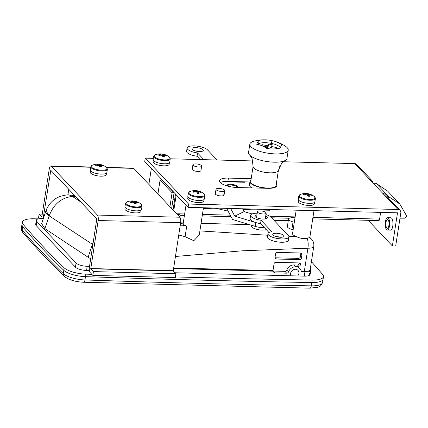 <?xml version="1.0" encoding="UTF-8"?>
<svg xmlns="http://www.w3.org/2000/svg" width="428" height="428" viewBox="0 0 428 428"><rect width="100%" height="100%" fill="white"/><g stroke="black" fill="none" stroke-linecap="round" stroke-linejoin="round"><path stroke-width="0.64" d="M298.878 273.503A4.414 3.884 136.7 0 0 297.968 270.362A4.414 3.884 136.7 0 0 293.645 269.576A4.414 3.884 136.7 0 0 290.633 273.289A4.414 3.884 136.7 0 0 291.072 275.793A4.414 3.884 -43.3 0 1 291.356 271.448A4.414 3.884 -43.3 0 1 295.395 269.255A4.414 3.884 -43.3 0 1 297.968 270.362A4.414 3.884 -43.3 0 1 297.669 275.964A4.414 3.884 136.7 0 0 298.878 273.503M293.148 229.75A5.297 1.675 8.8 0 0 291.896 229.36A7.067 2.231 -171.2 0 1 287.755 227.418A7.067 2.231 -171.2 0 1 287.37 226.508L288.52 219.056A7.067 2.231 -171.2 0 1 294.994 217.82M294.304 222.298A5.297 1.675 8.8 0 0 293.052 221.907A7.067 2.231 -171.2 0 1 288.905 219.965A7.067 2.231 -171.2 0 1 288.52 219.056M311.402 261.701A1766.196 557.497 -171.2 0 1 322.712 274.583A17.66 5.575 -171.2 0 1 323.477 276.638A17.66 5.575 -171.2 0 1 312.178 280.062L311.793 282.55A17.66 5.575 -171.2 0 0 323.097 279.12A17.66 5.575 -171.2 0 1 311.793 282.55A5298.581 1672.49 -171.2 0 1 85.466 276.638A17.66 5.575 -171.2 0 1 63.793 270.314A1766.196 557.497 -171.2 0 1 42.19 248.502A1766.196 557.497 -171.2 0 1 22.679 226.749A17.66 5.575 -171.2 0 1 21.914 224.695L21.4 228.006A17.66 5.575 8.8 0 0 22.165 230.061A1766.196 557.497 8.8 0 0 41.677 251.814A1766.196 557.497 8.8 0 0 63.28 273.626A17.66 5.575 8.8 0 0 84.953 279.949A5298.581 1672.49 8.8 0 0 311.279 285.861A17.66 5.575 8.8 0 0 322.584 282.432C321.423 285.155 320.337 286.541 319.315 286.589L317.64 287.279L309.984 288.167A3.531 1.332 -89 0 0 311.279 285.861L311.793 282.55A5298.581 1672.49 -171.2 0 1 85.466 276.638A17.66 5.575 -171.2 0 1 63.793 270.314A1766.196 557.497 -171.2 0 1 42.19 248.502A1766.196 557.497 -171.2 0 1 22.679 226.749A17.66 5.575 -171.2 0 1 21.914 224.695L22.299 222.207A17.66 5.575 -171.2 0 1 33.598 218.783A5298.581 1672.49 -171.2 0 1 38.418 218.869M288.841 236.267L296.278 236.55A8.833 2.787 -171.2 0 1 293.036 234.721A8.833 2.787 -171.2 0 1 292.554 233.586L296.176 210.18M186.003 205.183L183.211 223.245A8.833 2.787 8.8 0 0 183.692 224.379A8.833 2.787 8.8 0 0 186.726 226.134A5.297 1.675 8.8 0 0 180.225 225.294M173.527 268.565L273.572 271.181A1.766 1.552 136.7 0 0 274.963 272.877L286.674 273.182A1.766 1.552 136.7 0 0 288.499 271.903A7.067 6.211 -43.3 0 1 299.894 268.549L299.316 267.933A7.067 6.211 136.7 0 0 295.202 266.157L298.669 266.248A1.589 1.396 136.7 0 0 300.381 264.798L300.435 264.467A1.589 1.396 136.7 0 0 299.183 262.936L275.926 262.327A1.766 1.552 136.7 0 0 274.022 263.942L272.994 270.566L173.618 267.971M301.307 271.304L304.329 271.384A8.833 2.787 8.8 0 0 310.172 269.677L313.756 246.491A8.833 2.787 -171.2 0 1 307.919 248.197L241.89 250.84L175.4 256.484M299.53 259.619A1.766 1.552 136.7 0 0 301.435 258.009L301.949 254.692A1.766 1.552 136.7 0 0 300.552 252.996L277.462 252.392A1.766 1.552 136.7 0 0 275.557 254.007L275.044 257.319A1.766 1.552 136.7 0 0 276.44 259.015L299.53 259.619L298.375 258.394A1.766 1.552 136.7 0 0 300.279 256.784L300.793 253.472A1.766 1.552 136.7 0 0 300.798 253.023M299.894 268.549A7.067 6.211 -43.3 0 1 301.398 271.903L304.907 271.999A8.833 2.787 8.8 0 0 310.749 270.287A8.833 2.787 8.8 0 0 310.268 269.153L310.252 269.137M43.346 218.596L42.153 218.569A8.833 2.787 8.8 0 0 36.31 220.276A8.833 2.787 8.8 0 0 36.792 221.41L76.072 263.033A8.833 2.787 8.8 0 0 87.205 266.312L89.527 266.371M273.572 271.181L272.994 270.566M90.704 258.769L88.131 257.26L92.475 244.329L49.161 215.846A22.962 5.676 -161.4 0 1 45.855 211.127L46.877 208.575A22.962 8.672 25.1 0 0 49.215 215.707C53.666 204.113 61.397 197.688 72.407 196.42L69.192 194.933L74.847 195.601M49.161 215.846L44.86 228.632L88.131 257.26M44.86 228.632L41.65 223.646L45.855 211.127M180.611 222.828L183.248 222.897M201.064 223.363L249.497 224.625M199.897 230.906L267.73 235.245M296.278 236.55C300.007 238.423 303.634 238.99 307.16 238.252L309.819 237.529L313.981 210.646M92.892 244.623L92.475 244.329L93.293 242.05M178.727 234.993L185.094 236.679L193.82 240.718L199.261 234.993L203.477 207.757M180.52 223.405A5.297 1.675 8.8 0 0 183.264 222.886M184.645 213.957L178.53 213.797L179.974 215.327L184.415 215.445M202.219 215.91L231.05 216.664M179.974 215.327L179.707 217.055M178.53 213.797L178.262 215.525M230.243 215.15L202.449 214.423M273.449 271.047L284.941 271.347A1.766 1.552 136.7 0 0 286.765 270.063A7.067 6.211 -43.3 0 1 294.047 264.932L297.514 265.023A1.589 1.396 136.7 0 0 299.226 263.573L299.279 263.241A1.589 1.396 136.7 0 0 299.295 262.942M275.038 257.768A1.766 1.552 136.7 0 0 275.284 257.79L298.375 258.394M288.306 220.463L273.765 220.083M399.993 218.184L404.738 218.173L406.6 216.514L406.557 215.814L399.795 203.974L388.785 196.762L388.565 198.196M237.08 187.518A5.297 1.675 8.8 0 0 237.599 186.934A5.297 1.675 8.8 0 0 237.315 186.255A5.297 1.675 8.8 0 0 231.612 184.345A5.297 1.675 8.8 0 0 227.129 185.313A5.297 1.675 8.8 0 0 227.418 185.993A5.297 1.675 8.8 0 0 227.45 186.025M373.243 183.254L376.105 183.328L388.785 196.762L387.169 196.72M244.409 181.841L244.816 182.269L223.031 181.702M242.216 181.782L242.152 182.2M376.105 183.328L387.768 191.23L399.795 203.974M388.892 225.412A4.414 1.578 -88.5 0 0 387.559 219.468A4.414 1.578 -88.5 0 0 386.002 222.351A4.414 1.578 -88.5 0 0 387.329 228.295A4.414 1.578 -88.5 0 0 388.892 225.412M385.425 221.741A6.179 2.204 -88.5 0 0 387.281 230.061A6.179 2.204 -88.5 0 0 389.469 226.027A6.179 2.204 -88.5 0 0 387.608 217.702A6.179 2.204 -88.5 0 0 385.425 221.741M387.281 230.061L390.582 230.146A6.179 2.204 -88.5 0 0 392.765 226.112A6.179 2.204 -88.5 0 0 390.903 217.788L387.608 217.702M223.817 194.515A4.414 1.396 -171.2 0 1 224.058 195.082A4.414 1.396 -171.2 0 1 220.318 195.89A4.414 1.396 -171.2 0 1 215.568 194.301A4.414 1.396 -171.2 0 1 215.327 193.734L216.022 189.262A4.414 1.396 8.8 0 0 221.827 191.466A4.414 1.396 8.8 0 0 224.748 190.61A4.414 1.396 8.8 0 0 218.938 188.406A4.414 1.396 8.8 0 0 216.022 189.262M200.711 170.028A4.414 1.396 -171.2 0 1 200.951 170.601A4.414 1.396 -171.2 0 1 197.212 171.403A4.414 1.396 -171.2 0 1 192.461 169.814A4.414 1.396 -171.2 0 1 192.226 169.247L192.916 164.775A4.414 1.396 8.8 0 0 198.72 166.984A4.414 1.396 8.8 0 0 201.642 166.128A4.414 1.396 8.8 0 0 195.837 163.919A4.414 1.396 8.8 0 0 192.916 164.775M372.777 182.756A3.531 3.103 136.7 0 0 372.007 180.653A3.531 3.103 136.7 0 0 369.953 179.765L382.776 193.354A3.531 3.103 -43.3 0 1 384.831 194.242L400.078 210.399A3.531 3.103 -43.3 0 1 400.811 212.914L395.681 246.036L392.385 245.95L368.198 220.318M283.192 161.736L354.7 163.603A3.531 3.103 -43.3 0 1 356.759 164.491L372.007 180.653M382.776 193.354L398.024 209.511L188.571 204.044L145.247 158.135L144.734 161.447L188.058 207.355L397.51 212.828L392.385 245.95M220.249 182.553A13.6 4.291 -171.2 0 1 227.915 181.413L249.877 181.986M145.247 158.135L153.358 158.344M170.253 158.788L252.895 160.944M268.5 188.058L268.821 188.331A13.6 4.291 8.8 0 0 276.83 185.688A13.6 4.291 8.8 0 0 276.263 184.136A13.6 4.291 -171.2 0 1 276.83 185.688A13.6 4.291 -171.2 0 1 267.837 188.32L237.326 187.523A13.6 4.291 -171.2 0 1 219.441 180.734A13.6 4.291 -171.2 0 1 228.429 178.096L251.193 178.695M188.058 207.355L188.571 204.044M398.024 209.511A3.531 3.103 -43.3 0 1 400.078 210.399M161.95 180.076L162.003 179.749M173.747 210.737L176.213 194.804M173.051 210.004L175.517 194.071M270.138 209.501L270.02 210.25L242.944 209.543M218.638 208.907L203.364 208.506M312.708 218.869L378.785 220.597A2.295 0.819 91.5 0 0 379.599 219.099L380.636 212.384M269.33 209.479L242.548 208.816M215.305 208.104L203.471 207.794M157.927 193.975L160.083 180.028L162.062 180.081L174.068 192.803L171.639 208.506M169.932 206.697L172.088 192.75L160.083 180.028M172.088 192.75L174.068 192.803M270.02 210.25L269.324 209.511M268.383 140.047A38.274 38.274 0 0 0 253.713 141.299A19.426 6.131 8.8 0 0 249.829 144.199A19.426 6.131 8.8 0 0 275.386 153.903A19.426 6.131 8.8 0 0 288.231 150.142A19.426 6.131 8.8 0 0 285.406 146.205A38.274 38.274 0 0 0 273.845 141.047A36.396 27.248 76.7 0 1 282.191 144.905A36.396 4.74 101.3 0 0 279.682 148.837A36.396 31.998 136.7 0 0 273.396 148.067A36.396 31.998 136.7 0 0 266.922 148.505A36.396 27.248 -103.3 0 0 256.677 144.236A36.396 4.74 -78.7 0 1 259.181 140.304A36.396 31.998 -43.3 0 1 265.654 139.865A36.396 31.998 -43.3 0 1 268.383 140.047A36.396 31.998 -43.3 0 1 271.941 140.635A36.396 27.248 76.7 0 1 273.845 141.047M249.829 144.199L248.55 152.48A19.426 6.131 8.8 0 0 249.893 155.268A19.426 6.131 8.8 0 0 274.102 162.185A19.426 6.131 8.8 0 0 284.823 160.677A19.426 6.131 8.8 0 0 286.947 158.424L288.231 150.142M278.398 170.339A12.803 4.039 8.8 0 1 269.934 172.821A12.803 4.039 8.8 0 1 253.092 166.422L250.733 181.649A12.803 4.039 8.8 0 0 267.575 188.047A12.803 4.039 8.8 0 0 276.044 185.57L278.398 170.339L281.768 163.1L284.823 160.677M258.667 143.631L259.181 140.304M271.507 143.428L271.941 140.635M264.456 227.712A10.598 3.344 -171.2 0 1 255.227 226.375L255.821 222.565A10.598 3.344 8.8 0 0 260.577 223.598L268.982 232.506M226.615 208.361L232.554 219.468L255.227 226.375M255.821 222.565L234.763 216.151L230.655 208.468M252.055 213.952L244.067 211.598L242.526 208.778M228.129 211.197L215.14 208.061M244.067 211.598L234.763 216.151M195.703 147.585A5.741 1.814 -171.2 0 1 203.252 150.453A5.741 1.814 -171.2 0 1 199.459 151.566A5.741 1.814 -171.2 0 1 191.905 148.698A5.741 1.814 -171.2 0 1 195.703 147.585M195.168 150.897A5.741 1.814 -171.2 0 1 195.189 150.897A5.741 1.814 -171.2 0 1 199.48 151.566M203.883 159.665L197.549 152.951A10.598 3.344 -171.2 0 1 187.106 147.954A10.598 3.344 -171.2 0 1 194.114 145.905A10.598 3.344 -171.2 0 1 207.473 149.832L217.076 160.008M200.154 159.569L197.035 156.263A10.598 3.344 -171.2 0 1 186.592 151.266L187.106 147.954M197.035 156.263L197.549 152.951M256.971 214.845A6.27 1.98 8.8 0 0 254.922 215.947A6.27 1.98 8.8 0 0 263.172 219.083A6.27 1.98 8.8 0 0 267.313 217.868A6.27 1.98 8.8 0 0 265.697 216.194M280.345 237.262A5.741 1.814 8.8 0 0 276.06 236.593A5.741 1.814 8.8 0 0 276.039 236.593M280.324 237.262A5.741 1.814 8.8 0 0 284.122 236.149A5.741 1.814 8.8 0 0 276.574 233.281A5.741 1.814 8.8 0 0 272.775 234.394A5.741 1.814 8.8 0 0 280.324 237.262M257.223 213.23A10.598 3.344 8.8 0 0 250.648 215.289A10.598 3.344 8.8 0 0 261.091 220.286L271.882 231.725A10.598 3.344 8.8 0 0 267.976 233.651A10.598 3.344 8.8 0 0 281.913 238.947A10.598 3.344 8.8 0 0 288.921 236.893A10.598 3.344 8.8 0 0 288.344 235.528L271.015 217.167A10.598 3.344 8.8 0 0 265.949 214.578M267.976 233.651L267.463 236.962A10.598 3.344 8.8 0 0 281.399 242.259A10.598 3.344 8.8 0 0 288.408 240.204L288.921 236.893M250.648 215.289L250.134 218.601A10.598 3.344 8.8 0 0 260.577 223.598L261.091 220.286M227.204 185.709A5.297 1.675 -171.2 0 1 230.515 185.035A5.297 1.675 -171.2 0 1 237.406 187.287M251.776 225.321L251.648 226.128A7.95 2.509 8.8 0 0 262.102 230.098A7.95 2.509 8.8 0 0 266.232 229.59M260.368 210.908A4.414 1.396 8.8 0 0 257.447 211.764A4.414 1.396 8.8 0 0 263.257 213.968A4.414 1.396 8.8 0 0 266.173 213.112A4.414 1.396 8.8 0 0 260.368 210.908M43.121 218.59A4.237 1.514 -88.5 0 0 43.196 218.162L50.82 170.141M41.826 216.862L49.306 168.728A4.237 1.514 -88.5 0 1 50.798 165.957L90.752 167M90.709 167.252L51.307 166.219L97.402 215.065A4.237 1.514 -88.5 0 1 98.172 220.511L90.768 268.768L173.233 270.919L180.632 222.667A4.237 1.514 91.5 0 0 179.862 217.221L133.766 168.375L106.727 167.669M50.632 170.135L96.814 218.874L89.409 267.131A4.237 1.514 -88.5 0 0 90.18 272.577L92.839 275.391L93.427 271.582L90.768 268.768M51.307 166.219A4.237 1.514 -88.5 0 0 50.798 165.957M106.454 167.412L133.263 168.113A4.237 1.514 91.5 0 1 133.766 168.375M173.233 270.919L175.887 273.738L93.427 271.582M92.839 275.391L175.298 277.547L175.887 273.738M41.783 216.862L39.13 214.043L42.276 214.128M39.339 218.697L38.536 217.852L39.13 214.043M91.859 274.359A5298.581 1672.49 -171.2 0 1 85.851 274.15A17.66 5.575 -171.2 0 1 64.179 267.832A1766.196 557.497 -171.2 0 1 42.575 246.02A1766.196 557.497 -171.2 0 1 23.064 224.261A17.66 5.575 -171.2 0 1 22.299 222.207M312.178 280.062A5298.581 1672.49 -171.2 0 1 175.394 276.937M309.305 275.365L309.626 273.294A8.833 2.787 -171.2 0 1 310.107 274.428A8.833 2.787 -171.2 0 1 304.265 276.14L174.966 272.759M89.404 270.528L86.568 270.453A8.833 2.787 -171.2 0 1 75.43 267.174L36.15 225.551A8.833 2.787 -171.2 0 1 35.668 224.416L36.31 220.276M259.015 143.498L257.945 144.445A11.481 3.622 -171.2 0 1 260.154 143.177A11.481 3.622 -171.2 0 1 265.349 142.695A11.481 3.622 -171.2 0 1 276.515 144.931A11.481 3.622 -171.2 0 1 278.698 146.05A11.481 3.622 -171.2 0 1 280.286 147.58M276.59 148.302L277.012 147.639L271.309 146.499L272.39 144.808L268.677 144.065L267.602 145.755L261.904 144.616L261.315 145.531M270.271 148.125L270.608 147.596L272.909 148.056M262.284 145.932L266.901 146.852L266.168 148.008M271.309 146.499L271.127 147.697M276.531 148.297L277.012 147.639M267.184 148.463L267.602 145.755M262.321 145.937L261.904 144.616M266.901 146.852L266.671 148.334M280.452 147.259L278.858 146.151M267.741 148.382L268.677 144.065M250.958 180.22A13.6 4.291 8.8 0 0 249.952 181.526L249.438 184.843A13.6 4.291 8.8 0 0 251.905 187.908M249.952 181.526A13.6 4.291 8.8 0 0 266.826 188.283L266.628 188.01M127.041 201.877L127.041 201.877A8.046 2.541 8.8 0 0 126.314 203.963A8.046 2.541 8.8 0 0 136.462 206.949A8.046 2.541 8.8 0 0 141.347 204.359A8.046 2.541 8.8 0 0 140.994 204.038L142.026 206.061A8.389 2.648 8.8 0 1 134.927 207.591A8.389 2.648 8.8 0 1 125.902 204.568A8.389 2.648 8.8 0 1 125.447 203.493L127.041 201.877A14.129 14.129 0 0 1 140.994 204.038M125.447 203.493L124.955 206.649A8.389 2.648 8.8 0 0 125.415 207.724A8.389 2.648 8.8 0 0 134.44 210.747A8.389 2.648 8.8 0 0 141.54 209.217L142.026 206.061M134.29 203.172L134.504 201.385A1.835 0.578 8.8 0 1 135.366 201.642A14.103 12.396 136.7 0 1 137.425 202.118A13.889 6.393 119.7 0 1 138.019 202.749A14.103 12.396 -43.3 0 0 135.96 202.267A1.835 0.578 8.8 0 1 135.548 202.487A14.103 5.034 -88.5 0 1 136.227 203.701A13.889 8.972 162.6 0 0 135.387 203.658A13.889 8.972 162.6 0 0 134.526 203.653A14.103 5.034 91.5 0 0 133.852 202.444A1.835 0.578 8.8 0 1 132.99 202.193A14.103 12.396 -43.3 0 0 130.802 202.556A13.889 2.482 -113.8 0 0 130.203 201.93A14.103 12.396 136.7 0 1 132.396 201.561A1.835 0.578 8.8 0 1 132.808 201.342L132.701 202.219M134.504 201.385A14.103 5.034 -88.5 0 0 133.697 201.021A13.889 12.883 -106.8 0 0 132.846 200.967A13.889 12.883 -106.8 0 0 132.001 200.973A14.103 5.034 91.5 0 1 132.808 201.342M133.697 201.021L133.718 202.417M135.548 202.487L135.328 203.658M135.366 201.642L134.89 203.653M137.425 202.118L137.169 202.503M132.343 202.262L132.396 201.561M300.408 194.435L300.408 194.435A8.046 2.541 8.8 0 0 299.686 196.522A8.046 2.541 8.8 0 0 309.829 199.507A8.046 2.541 8.8 0 0 314.714 196.912A8.046 2.541 8.8 0 0 314.361 196.591L315.393 198.613A8.389 2.648 8.8 0 1 308.294 200.144A8.389 2.648 8.8 0 1 299.268 197.126A8.389 2.648 8.8 0 1 298.814 196.045L300.408 194.435A14.129 14.129 0 0 1 314.361 196.591M298.814 196.045L298.327 199.202A8.389 2.648 8.8 0 0 298.781 200.283A8.389 2.648 8.8 0 0 307.807 203.3A8.389 2.648 8.8 0 0 314.906 201.77L315.393 198.613M307.657 195.73L307.876 193.943A1.835 0.578 8.8 0 1 308.732 194.194A14.103 12.396 136.7 0 1 310.792 194.67A13.889 6.393 119.7 0 1 311.391 195.302A14.103 12.396 -43.3 0 0 309.332 194.826A1.835 0.578 8.8 0 1 308.914 195.045A14.103 5.034 -88.5 0 1 309.594 196.254A13.889 8.972 162.6 0 0 308.754 196.211A13.889 8.972 162.6 0 0 307.898 196.211A14.103 5.034 91.5 0 0 307.218 195.002A1.835 0.578 8.8 0 1 306.357 194.745A14.103 12.396 -43.3 0 0 304.169 195.114A13.889 2.482 -113.8 0 0 303.575 194.483A14.103 12.396 136.7 0 1 305.763 194.114A1.835 0.578 8.8 0 1 306.175 193.895L306.068 194.777M307.876 193.943A14.103 5.034 -88.5 0 0 307.063 193.574A13.889 12.883 -106.8 0 0 306.218 193.526A13.889 12.883 -106.8 0 0 305.367 193.531A14.103 5.034 91.5 0 1 306.175 193.895M307.063 193.574L307.09 194.975M308.914 195.045L308.695 196.211M308.732 194.194L308.256 196.206M310.792 194.67L310.541 195.061M305.71 194.82L305.763 194.114M155.252 154.818L155.252 154.818A8.046 2.541 8.8 0 0 154.524 156.91A8.046 2.541 8.8 0 0 164.673 159.895A8.046 2.541 8.8 0 0 169.552 157.301A8.046 2.541 8.8 0 0 169.204 156.98L170.237 159.002A8.389 2.648 8.8 0 1 163.138 160.532A8.389 2.648 8.8 0 1 154.112 157.515A8.389 2.648 8.8 0 1 153.657 156.434L155.252 154.818A14.129 14.129 0 0 1 169.204 156.98M153.657 156.434L153.165 159.591A8.389 2.648 8.8 0 0 153.625 160.671A8.389 2.648 8.8 0 0 162.651 163.689A8.389 2.648 8.8 0 0 169.745 162.159L170.237 159.002M162.496 156.113L162.715 154.326A1.835 0.578 8.8 0 1 163.576 154.583A14.103 12.396 136.7 0 1 165.636 155.059A13.889 6.393 119.7 0 1 166.23 155.69A14.103 12.396 -43.3 0 0 164.17 155.214A1.835 0.578 8.8 0 1 163.758 155.434A14.103 5.034 -88.5 0 1 164.438 156.643A13.889 8.972 162.6 0 0 163.598 156.6A13.889 8.972 162.6 0 0 162.736 156.6A14.103 5.034 91.5 0 0 162.057 155.385A1.835 0.578 8.8 0 1 161.201 155.134A14.103 12.396 -43.3 0 0 159.007 155.503A13.889 2.482 -113.8 0 0 158.414 154.872A14.103 12.396 136.7 0 1 160.607 154.503A1.835 0.578 8.8 0 1 161.019 154.283L160.912 155.161M162.715 154.326A14.103 5.034 -88.5 0 0 161.907 153.962A13.889 12.883 -106.8 0 0 161.056 153.909A13.889 12.883 -106.8 0 0 160.211 153.919A14.103 5.034 91.5 0 1 161.019 154.283M161.907 153.962L161.928 155.359M163.758 155.434L163.539 156.6M163.576 154.583L163.1 156.595M165.636 155.059L165.379 155.444M160.554 155.204L160.607 154.503M92.384 165.149L92.384 165.149A8.046 2.541 8.8 0 0 91.656 167.241A8.046 2.541 8.8 0 0 101.805 170.226A8.046 2.541 8.8 0 0 106.684 167.632A8.046 2.541 8.8 0 0 106.337 167.311L107.369 169.333A8.389 2.648 8.8 0 1 100.27 170.863A8.389 2.648 8.8 0 1 91.244 167.846A8.389 2.648 8.8 0 1 90.784 166.765L92.384 165.149A14.129 14.129 0 0 1 106.337 167.311M90.784 166.765L90.297 169.921A8.389 2.648 8.8 0 0 90.752 171.002A8.389 2.648 8.8 0 0 99.778 174.019A8.389 2.648 8.8 0 0 106.877 172.489L107.369 169.333M99.628 166.444L99.847 164.657A1.835 0.578 8.8 0 1 100.708 164.914A14.103 12.396 136.7 0 1 102.768 165.39A13.889 6.393 119.7 0 1 103.362 166.021A14.103 12.396 -43.3 0 0 101.302 165.545A1.835 0.578 8.8 0 1 100.89 165.764A14.103 5.034 -88.5 0 1 101.57 166.974A13.889 8.972 162.6 0 0 100.724 166.931A13.889 8.972 162.6 0 0 99.868 166.931A14.103 5.034 91.5 0 0 99.189 165.716A1.835 0.578 8.8 0 1 98.333 165.465A14.103 12.396 -43.3 0 0 96.139 165.834A13.889 2.482 -113.8 0 0 95.546 165.203A14.103 12.396 136.7 0 1 97.734 164.834A1.835 0.578 8.8 0 1 98.151 164.614L98.044 165.492M99.847 164.657A14.103 5.034 -88.5 0 0 99.039 164.293A13.889 12.883 -106.8 0 0 98.189 164.24A13.889 12.883 -106.8 0 0 97.338 164.25A14.103 5.034 91.5 0 1 98.151 164.614M99.039 164.293L99.061 165.69M100.89 165.764L100.671 166.931M100.708 164.914L100.232 166.925M102.768 165.39L102.511 165.775M97.686 165.534L97.734 164.834M199.33 196.618A8.046 2.541 8.8 0 0 204.215 194.028A8.046 2.541 8.8 0 0 203.862 193.707L203.862 193.707A14.129 14.129 0 0 0 189.909 191.546L189.909 191.546A8.046 2.541 8.8 0 0 189.187 193.638A8.046 2.541 8.8 0 0 199.33 196.618M204.894 195.73A8.389 2.648 8.8 0 1 197.795 197.26A8.389 2.648 8.8 0 1 188.769 194.237A8.389 2.648 8.8 0 1 188.315 193.162L187.822 196.318A8.389 2.648 8.8 0 0 188.283 197.394A8.389 2.648 8.8 0 0 197.308 200.416A8.389 2.648 8.8 0 0 204.407 198.886L204.894 195.73L203.862 193.707M195.211 191.931L195.264 191.23A1.835 0.578 8.8 0 1 195.676 191.011A14.103 5.034 91.5 0 0 194.868 190.647A13.889 12.883 -106.8 0 1 195.714 190.637A13.889 12.883 -106.8 0 1 196.564 190.69L196.586 192.086M195.264 191.23A14.103 12.396 136.7 0 0 193.071 191.6A13.889 2.482 -113.8 0 1 193.67 192.226A14.103 12.396 -43.3 0 1 195.858 191.862A1.835 0.578 8.8 0 0 196.72 192.113A14.103 5.034 91.5 0 1 197.394 193.322A13.889 8.972 162.6 0 1 198.255 193.328A13.889 8.972 162.6 0 1 199.095 193.37A14.103 5.034 -88.5 0 0 198.415 192.156A1.835 0.578 8.8 0 0 198.827 191.937A14.103 12.396 -43.3 0 1 200.887 192.418A13.889 6.393 119.7 0 0 200.293 191.787A14.103 12.396 136.7 0 0 198.234 191.311A1.835 0.578 8.8 0 0 197.378 191.054A14.103 5.034 -88.5 0 0 196.564 190.69M198.415 192.156L198.196 193.328M197.158 192.841L197.378 191.054M195.676 191.011L195.569 191.888M198.234 191.311L197.757 193.322M200.293 191.787L200.036 192.172M125.115 207.339L124.885 208.843A8.127 2.563 8.8 0 0 132.519 212.62A8.127 2.563 8.8 0 0 140.94 211.325L141.176 209.827M90.458 170.612L90.228 172.115A8.127 2.563 8.8 0 0 97.862 175.892A8.127 2.563 8.8 0 0 106.283 174.603L106.519 173.099M278.965 167.99A8.127 2.563 8.8 0 0 279.65 167.155L279.848 165.898M153.326 160.281L153.096 161.784A8.127 2.563 8.8 0 0 160.73 165.561A8.127 2.563 8.8 0 0 169.151 164.272L169.386 162.768M298.487 199.897L298.252 201.395A8.127 2.563 8.8 0 0 305.892 205.173A8.127 2.563 8.8 0 0 314.312 203.883L314.543 202.38M187.983 197.008L187.753 198.512A8.127 2.563 8.8 0 0 195.387 202.289A8.127 2.563 8.8 0 0 203.808 200.994L204.044 199.496M291.896 229.36L293.052 221.907M64.179 267.832L63.28 273.626A3.531 3.06 -46 0 0 64.082 276.21C48.936 261.61 35.182 247.031 22.812 232.474A3.531 3.146 -40.4 0 1 22.165 230.061L23.064 224.261M307.16 238.252C308.197 241.167 308.449 244.479 307.919 248.197L304.329 271.384M87.205 266.312L86.568 270.453M304.907 271.999L304.265 276.14M288.221 221.014L274.3 220.65M75.697 196.506L72.407 196.42L80.956 202.075M309.503 237.636A8.833 7.763 -43.3 0 1 311.456 239.075L309.84 237.369M185.094 236.679L186.726 226.134M85.851 274.15L84.953 279.949A3.531 1.188 -88 0 1 83.754 282.255C75.21 281.838 68.651 279.821 64.082 276.21M76.072 263.033L75.43 267.174M36.792 221.41L36.15 225.551M286.674 273.182L284.941 271.347M274.963 272.877L273.551 271.384M288.499 271.903L286.765 270.063M295.202 266.157L294.047 264.932M298.669 266.248L297.514 265.023M300.381 264.798L299.226 263.573M300.435 264.467L299.279 263.241M301.435 258.009L300.279 256.784M301.949 254.692L300.793 253.472M276.44 259.015L275.284 257.79M288.536 218.986L287.814 218.221M354.7 163.603L369.953 179.765M227.915 181.413L228.429 178.096M174.635 199.774L172.998 199.732M379.599 219.099L312.938 217.354M295.138 216.889L269.817 216.231M178.524 213.845L176.63 213.797M172.96 199.956L174.603 199.999M43.196 218.162L43.49 218.173M173.201 270.694L90.736 268.538M98.172 220.511L180.632 222.667M97.402 215.065L179.862 217.221M148.88 184.388L151.346 168.455M69.224 194.933C67.833 194.606 64.783 195.109 60.081 196.447C54.324 198.603 49.926 202.647 46.877 208.575M313.756 246.491A8.833 8.833 0 0 0 311.456 239.075M323.477 276.638L322.584 282.432M310.749 270.287L310.107 274.428M67.897 194.933L68.785 189.176M309.984 288.167L83.754 282.255M22.812 232.474C21.983 231.976 21.512 230.483 21.4 228.006M288.253 220.805L274.097 220.436M271.609 217.799L289.258 218.259M253.092 166.422L252.071 158.499L249.893 155.268M200.951 170.601L201.642 166.128M224.058 195.082L224.748 190.61M256.543 217.622L257.447 211.764M265.269 218.97L266.173 213.112M260.154 143.177L258.913 143.519M278.698 146.05L279.088 146.301M188.315 193.162L189.909 191.546"/></g></svg>
